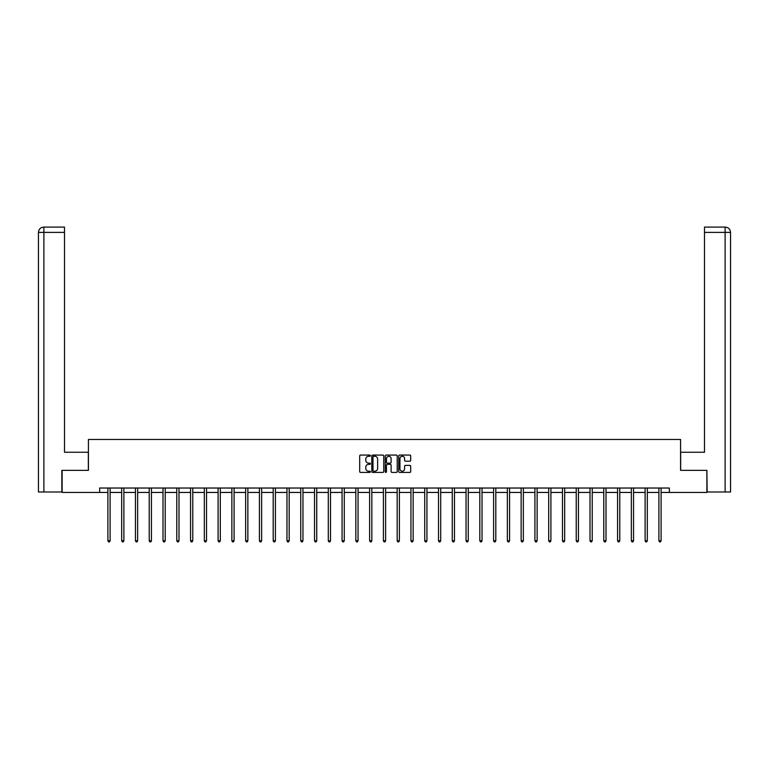 <?xml version="1.0" encoding="UTF-8"?>
<svg xmlns="http://www.w3.org/2000/svg" width="769" height="769" viewBox="0 0 769 769"><rect width="100%" height="100%" fill="white"/><g stroke="black" fill="none" stroke-linecap="round" stroke-linejoin="round"><path stroke-width="1.15" d="M370.37 455.681A0.606 0.606 0 0 0 369.764 455.075L360.555 455.075A0.865 0.865 0 0 0 359.69 455.94L359.69 471.541A0.865 0.865 0 0 0 360.555 472.406L369.764 472.406A0.606 0.606 0 0 0 370.37 471.801A0.606 0.606 0 0 0 369.764 471.195L368.572 471.195A2.778 2.778 0 0 1 365.804 468.417L365.804 467.119A2.778 2.778 0 0 1 368.572 464.351L369.764 464.351A0.606 0.606 0 0 0 370.37 463.745A0.606 0.606 0 0 0 369.764 463.13L368.572 463.13A2.778 2.778 0 0 1 365.804 460.362L365.804 459.064A2.778 2.778 0 0 1 368.572 456.286L369.764 456.286A0.606 0.606 0 0 0 370.37 455.681M409.829 461.189A0.865 0.865 0 0 0 410.694 460.314L410.694 455.94A0.865 0.865 0 0 0 409.829 455.075L399.601 455.075A0.865 0.865 0 0 0 398.736 455.94L398.736 471.541A0.865 0.865 0 0 0 399.601 472.406L409.829 472.406A0.865 0.865 0 0 0 410.694 471.541L410.694 466.254A0.865 0.865 0 0 0 409.829 465.389L405.455 465.389A0.865 0.865 0 0 0 404.59 466.254L404.59 468.879A2.317 2.317 0 0 1 402.264 471.195A2.317 2.317 0 0 1 399.947 468.879L399.947 458.603A2.317 2.317 0 0 1 402.264 456.286A2.317 2.317 0 0 1 404.59 458.603L404.59 460.314A0.865 0.865 0 0 0 405.455 461.189L409.829 461.189M64.5 227.095L43.756 227.095L64.5 227.095L64.5 232.392L43.881 232.392L43.881 491.997L61.847 491.997L61.847 470.359L88.425 470.359L88.425 439.455L680.575 439.455L680.575 470.359L706.884 470.359L706.884 492.439L669.357 492.439L669.357 488.027L99.643 488.027L99.643 492.439L107.9 492.439M62.116 470.359L62.116 492.439L99.643 492.439M383.741 455.94A0.865 0.865 0 0 0 382.875 455.075L372.648 455.075A0.865 0.865 0 0 0 371.783 455.94L371.783 471.541A0.865 0.865 0 0 0 372.648 472.406L382.875 472.406A0.865 0.865 0 0 0 383.741 471.541L383.741 455.94M386.125 455.075L396.352 455.075A0.865 0.865 0 0 1 397.217 455.94L397.217 471.541A0.865 0.865 0 0 1 396.352 472.406L391.979 472.406A0.865 0.865 0 0 1 391.113 471.541L391.113 465.216A0.865 0.865 0 0 0 390.239 464.351L387.336 464.351A0.865 0.865 0 0 0 386.471 465.216L386.471 471.801A0.606 0.606 0 0 1 385.865 472.406A0.606 0.606 0 0 1 385.259 471.801L385.259 455.94A0.865 0.865 0 0 1 386.125 455.075M110.102 492.439L121.675 492.439M123.876 492.439L135.45 492.439M137.651 492.439L149.224 492.439M151.435 492.439L162.999 492.439M165.21 492.439L176.774 492.439M178.985 492.439L190.549 492.439M192.759 492.439L204.323 492.439M206.534 492.439L218.098 492.439M220.309 492.439L231.873 492.439M234.084 492.439L245.647 492.439M247.858 492.439L259.422 492.439M261.633 492.439L273.197 492.439M275.408 492.439L286.972 492.439M289.182 492.439L300.746 492.439M302.957 492.439L314.521 492.439M316.732 492.439L328.296 492.439M330.507 492.439L342.07 492.439M344.281 492.439L355.845 492.439M358.056 492.439L369.62 492.439M371.831 492.439L383.395 492.439M385.605 492.439L397.169 492.439M399.38 492.439L410.944 492.439M413.155 492.439L424.719 492.439M426.93 492.439L438.493 492.439M440.704 492.439L452.268 492.439M454.479 492.439L466.043 492.439M468.254 492.439L479.818 492.439M482.028 492.439L493.592 492.439M495.803 492.439L507.367 492.439M509.578 492.439L521.142 492.439M523.353 492.439L534.916 492.439M537.127 492.439L548.691 492.439M550.902 492.439L562.466 492.439M564.677 492.439L576.241 492.439M578.451 492.439L590.015 492.439M592.226 492.439L603.79 492.439M606.001 492.439L617.565 492.439M619.776 492.439L631.349 492.439M633.55 492.439L645.124 492.439M647.325 492.439L658.898 492.439M661.1 492.439L669.357 492.439M373.599 456.286A0.606 0.606 0 0 0 372.994 456.892L372.994 470.59A0.606 0.606 0 0 0 373.599 471.195L374.859 471.195A2.778 2.778 0 0 0 377.627 468.417L377.627 459.064A2.778 2.778 0 0 0 374.859 456.286L373.599 456.286M391.113 458.651A2.317 2.317 0 0 0 388.787 456.334A2.317 2.317 0 0 0 386.471 458.651L386.471 462.265A0.865 0.865 0 0 0 387.336 463.13L390.239 463.13A0.865 0.865 0 0 0 391.113 462.265L391.113 458.651M110.227 488.027L110.169 488.152A0.884 0.884 0 0 0 110.102 488.478L110.102 540.761L107.9 540.761L107.9 488.478A0.884 0.884 0 0 0 107.833 488.152L107.785 488.027M110.102 540.761L109.448 541.905L108.564 541.905L107.9 540.761M88.339 470.359L88.339 452.259L64.5 452.259L64.5 232.392M43.881 491.997L38.45 491.997L38.45 232.392C38.767 229.172 40.536 227.413 43.737 227.095L43.756 227.095C40.526 227.413 38.758 229.181 38.45 232.392L38.45 439.012M43.881 227.095L45.073 227.095L43.881 227.095L43.881 232.392L38.45 232.392M680.661 470.359L680.661 452.259L704.5 452.259L704.5 227.095L725.244 227.095L704.5 227.095M730.55 491.997L730.55 439.012L730.55 491.997L707.153 491.997L706.884 470.359M725.119 227.095L723.927 227.095L725.119 227.095L725.119 232.392L704.5 232.392M725.119 491.997L725.119 232.392L730.55 232.392L730.55 439.012L730.55 232.392C730.233 229.172 728.464 227.413 725.263 227.095M124.001 488.027L123.944 488.152A0.884 0.884 0 0 0 123.876 488.478L123.876 540.761L121.675 540.761L121.675 488.478A0.884 0.884 0 0 0 121.608 488.152L121.56 488.027M123.876 540.761L123.223 541.905L122.338 541.905L121.675 540.761M137.776 488.027L137.718 488.152A0.884 0.884 0 0 0 137.651 488.478L137.651 540.761L135.45 540.761L135.45 488.478A0.884 0.884 0 0 0 135.382 488.152L135.334 488.027M137.651 540.761L136.997 541.905L136.113 541.905L135.45 540.761M151.551 488.027L151.493 488.152A0.884 0.884 0 0 0 151.435 488.478L151.435 540.761L149.224 540.761L149.224 488.478A0.884 0.884 0 0 0 149.157 488.152L149.109 488.027M151.435 540.761L150.772 541.905L149.888 541.905L149.224 540.761M165.325 488.027L165.268 488.152A0.884 0.884 0 0 0 165.21 488.478L165.21 540.761L162.999 540.761L162.999 488.478A0.884 0.884 0 0 0 162.932 488.152L162.884 488.027M165.21 540.761L164.547 541.905L163.662 541.905L162.999 540.761M179.1 488.027L179.042 488.152A0.884 0.884 0 0 0 178.985 488.478L178.985 540.761L176.774 540.761L176.774 488.478A0.884 0.884 0 0 0 176.707 488.152L176.659 488.027M178.985 540.761L178.321 541.905L177.437 541.905L176.774 540.761M192.875 488.027L192.817 488.152A0.884 0.884 0 0 0 192.759 488.478L192.759 540.761L190.549 540.761L190.549 488.478A0.884 0.884 0 0 0 190.481 488.152L190.433 488.027M192.759 540.761L192.096 541.905L191.212 541.905L190.549 540.761M206.65 488.027L206.592 488.152A0.884 0.884 0 0 0 206.534 488.478L206.534 540.761L204.323 540.761L204.323 488.478A0.884 0.884 0 0 0 204.256 488.152L204.208 488.027M206.534 540.761L205.871 541.905L204.987 541.905L204.323 540.761M220.424 488.027L220.367 488.152A0.884 0.884 0 0 0 220.309 488.478L220.309 540.761L218.098 540.761L218.098 488.478A0.884 0.884 0 0 0 218.031 488.152L217.983 488.027M220.309 540.761L219.646 541.905L218.761 541.905L218.098 540.761M234.199 488.027L234.141 488.152A0.884 0.884 0 0 0 234.084 488.478L234.084 540.761L231.873 540.761L231.873 488.478A0.884 0.884 0 0 0 231.805 488.152L231.757 488.027M234.084 540.761L233.42 541.905L232.536 541.905L231.873 540.761M247.974 488.027L247.916 488.152A0.884 0.884 0 0 0 247.858 488.478L247.858 540.761L245.647 540.761L245.647 488.478A0.884 0.884 0 0 0 245.58 488.152L245.532 488.027M247.858 540.761L247.195 541.905L246.311 541.905L245.647 540.761M261.748 488.027L261.691 488.152A0.884 0.884 0 0 0 261.633 488.478L261.633 540.761L259.422 540.761L259.422 488.478A0.884 0.884 0 0 0 259.355 488.152L259.307 488.027M261.633 540.761L260.97 541.905L260.085 541.905L259.422 540.761M275.523 488.027L275.465 488.152A0.884 0.884 0 0 0 275.408 488.478L275.408 540.761L273.197 540.761L273.197 488.478A0.884 0.884 0 0 0 273.13 488.152L273.082 488.027M275.408 540.761L274.744 541.905L273.86 541.905L273.197 540.761M289.298 488.027L289.24 488.152A0.884 0.884 0 0 0 289.182 488.478L289.182 540.761L286.972 540.761L286.972 488.478A0.884 0.884 0 0 0 286.904 488.152L286.856 488.027M289.182 540.761L288.519 541.905L287.635 541.905L286.972 540.761M303.073 488.027L303.015 488.152A0.884 0.884 0 0 0 302.957 488.478L302.957 540.761L300.746 540.761L300.746 488.478A0.884 0.884 0 0 0 300.679 488.152L300.631 488.027M302.957 540.761L302.294 541.905L301.41 541.905L300.746 540.761M316.847 488.027L316.79 488.152A0.884 0.884 0 0 0 316.732 488.478L316.732 540.761L314.521 540.761L314.521 488.478A0.884 0.884 0 0 0 314.454 488.152L314.406 488.027M316.732 540.761L316.069 541.905L315.184 541.905L314.521 540.761M330.622 488.027L330.564 488.152A0.884 0.884 0 0 0 330.507 488.478L330.507 540.761L328.296 540.761L328.296 488.478A0.884 0.884 0 0 0 328.228 488.152L328.18 488.027M330.507 540.761L329.843 541.905L328.959 541.905L328.296 540.761M344.397 488.027L344.339 488.152A0.884 0.884 0 0 0 344.281 488.478L344.281 540.761L342.07 540.761L342.07 488.478A0.884 0.884 0 0 0 342.003 488.152L341.955 488.027M344.281 540.761L343.618 541.905L342.734 541.905L342.07 540.761M358.171 488.027L358.114 488.152A0.884 0.884 0 0 0 358.056 488.478L358.056 540.761L355.845 540.761L355.845 488.478A0.884 0.884 0 0 0 355.778 488.152L355.73 488.027M358.056 540.761L357.393 541.905L356.508 541.905L355.845 540.761M371.946 488.027L371.888 488.152A0.884 0.884 0 0 0 371.831 488.478L371.831 540.761L369.62 540.761L369.62 488.478A0.884 0.884 0 0 0 369.562 488.152L369.505 488.027M371.831 540.761L371.167 541.905L370.283 541.905L369.62 540.761M385.721 488.027L385.663 488.152A0.884 0.884 0 0 0 385.605 488.478L385.605 540.761L383.395 540.761L383.395 488.478A0.884 0.884 0 0 0 383.337 488.152L383.279 488.027M385.605 540.761L384.942 541.905L384.058 541.905L383.395 540.761M399.496 488.027L399.438 488.152A0.884 0.884 0 0 0 399.38 488.478L399.38 540.761L397.169 540.761L397.169 488.478A0.884 0.884 0 0 0 397.112 488.152L397.054 488.027M399.38 540.761L398.717 541.905L397.833 541.905L397.169 540.761M413.27 488.027L413.222 488.152A0.884 0.884 0 0 0 413.155 488.478L413.155 540.761L410.944 540.761L410.944 488.478A0.884 0.884 0 0 0 410.886 488.152L410.829 488.027M413.155 540.761L412.492 541.905L411.607 541.905L410.944 540.761M427.045 488.027L426.997 488.152A0.884 0.884 0 0 0 426.93 488.478L426.93 540.761L424.719 540.761L424.719 488.478A0.884 0.884 0 0 0 424.661 488.152L424.603 488.027M426.93 540.761L426.266 541.905L425.382 541.905L424.719 540.761M440.82 488.027L440.772 488.152A0.884 0.884 0 0 0 440.704 488.478L440.704 540.761L438.493 540.761L438.493 488.478A0.884 0.884 0 0 0 438.436 488.152L438.378 488.027M440.704 540.761L440.041 541.905L439.157 541.905L438.493 540.761M454.594 488.027L454.546 488.152A0.884 0.884 0 0 0 454.479 488.478L454.479 540.761L452.268 540.761L452.268 488.478A0.884 0.884 0 0 0 452.21 488.152L452.153 488.027M454.479 540.761L453.816 541.905L452.931 541.905L452.268 540.761M468.369 488.027L468.321 488.152A0.884 0.884 0 0 0 468.254 488.478L468.254 540.761L466.043 540.761L466.043 488.478A0.884 0.884 0 0 0 465.985 488.152L465.927 488.027M468.254 540.761L467.59 541.905L466.706 541.905L466.043 540.761M482.144 488.027L482.096 488.152A0.884 0.884 0 0 0 482.028 488.478L482.028 540.761L479.818 540.761L479.818 488.478A0.884 0.884 0 0 0 479.76 488.152L479.702 488.027M482.028 540.761L481.365 541.905L480.481 541.905L479.818 540.761M495.918 488.027L495.87 488.152A0.884 0.884 0 0 0 495.803 488.478L495.803 540.761L493.592 540.761L493.592 488.478A0.884 0.884 0 0 0 493.535 488.152L493.477 488.027M495.803 540.761L495.14 541.905L494.256 541.905L493.592 540.761M509.693 488.027L509.645 488.152A0.884 0.884 0 0 0 509.578 488.478L509.578 540.761L507.367 540.761L507.367 488.478A0.884 0.884 0 0 0 507.309 488.152L507.252 488.027M509.578 540.761L508.915 541.905L508.03 541.905L507.367 540.761M523.468 488.027L523.42 488.152A0.884 0.884 0 0 0 523.353 488.478L523.353 540.761L521.142 540.761L521.142 488.478A0.884 0.884 0 0 0 521.084 488.152L521.026 488.027M523.353 540.761L522.689 541.905L521.805 541.905L521.142 540.761M537.243 488.027L537.195 488.152A0.884 0.884 0 0 0 537.127 488.478L537.127 540.761L534.916 540.761L534.916 488.478A0.884 0.884 0 0 0 534.859 488.152L534.801 488.027M537.127 540.761L536.464 541.905L535.58 541.905L534.916 540.761M551.017 488.027L550.969 488.152A0.884 0.884 0 0 0 550.902 488.478L550.902 540.761L548.691 540.761L548.691 488.478A0.884 0.884 0 0 0 548.633 488.152L548.576 488.027M550.902 540.761L550.239 541.905L549.354 541.905L548.691 540.761M564.792 488.027L564.744 488.152A0.884 0.884 0 0 0 564.677 488.478L564.677 540.761L562.466 540.761L562.466 488.478A0.884 0.884 0 0 0 562.408 488.152L562.35 488.027M564.677 540.761L564.013 541.905L563.129 541.905L562.466 540.761M578.567 488.027L578.519 488.152A0.884 0.884 0 0 0 578.451 488.478L578.451 540.761L576.241 540.761L576.241 488.478A0.884 0.884 0 0 0 576.183 488.152L576.125 488.027M578.451 540.761L577.788 541.905L576.904 541.905L576.241 540.761M592.341 488.027L592.293 488.152A0.884 0.884 0 0 0 592.226 488.478L592.226 540.761L590.015 540.761L590.015 488.478A0.884 0.884 0 0 0 589.958 488.152L589.9 488.027M592.226 540.761L591.563 541.905L590.679 541.905L590.015 540.761M606.116 488.027L606.068 488.152A0.884 0.884 0 0 0 606.001 488.478L606.001 540.761L603.79 540.761L603.79 488.478A0.884 0.884 0 0 0 603.732 488.152L603.675 488.027M606.001 540.761L605.338 541.905L604.453 541.905L603.79 540.761M619.891 488.027L619.843 488.152A0.884 0.884 0 0 0 619.776 488.478L619.776 540.761L617.565 540.761L617.565 488.478A0.884 0.884 0 0 0 617.507 488.152L617.449 488.027M619.776 540.761L619.112 541.905L618.228 541.905L617.565 540.761M633.666 488.027L633.618 488.152A0.884 0.884 0 0 0 633.55 488.478L633.55 540.761L631.349 540.761L631.349 488.478A0.884 0.884 0 0 0 631.282 488.152L631.224 488.027M633.55 540.761L632.887 541.905L632.003 541.905L631.349 540.761M647.44 488.027L647.392 488.152A0.884 0.884 0 0 0 647.325 488.478L647.325 540.761L645.124 540.761L645.124 488.478A0.884 0.884 0 0 0 645.056 488.152L644.999 488.027M647.325 540.761L646.662 541.905L645.777 541.905L645.124 540.761M661.215 488.027L661.167 488.152A0.884 0.884 0 0 0 661.1 488.478L661.1 540.761L658.898 540.761L658.898 488.478A0.884 0.884 0 0 0 658.831 488.152L658.773 488.027M661.1 540.761L660.436 541.905L659.552 541.905L658.898 540.761"/></g></svg>
